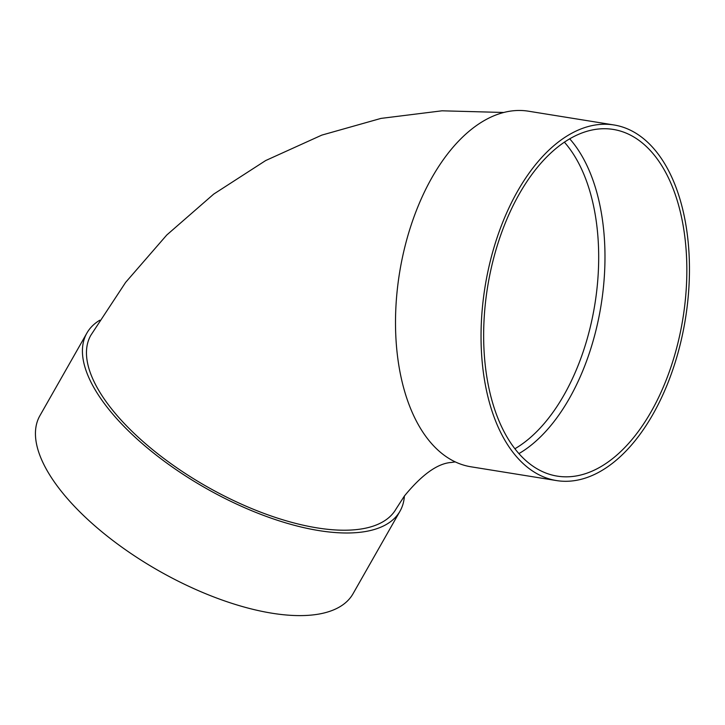 <?xml version="1.0" encoding="UTF-8"?>
<svg xmlns="http://www.w3.org/2000/svg" width="725" height="725" viewBox="0 0 725 725"><rect width="100%" height="100%" fill="white"/><g stroke="black" fill="none" stroke-linecap="round" stroke-linejoin="round"><path stroke-width="1.09" d="M99.751 320.223A180.108 76.098 29.6 0 0 86.909 333.047A180.108 76.098 29.6 0 0 170.765 465.93A180.108 76.098 29.6 0 0 366.506 531.343A180.108 76.098 29.6 0 0 400.028 511.134A180.108 76.098 29.6 0 0 404.387 496.018M455.291 461.879L451.503 462.441C437.755 463.275 422.05 474.476 404.378 496.045L396.095 508.905A175.595 74.195 -150.4 0 1 363.424 528.607A175.595 74.195 -150.4 0 1 172.595 464.834A175.595 74.195 -150.4 0 1 90.833 335.276L125.633 282.378L166.768 235.009L213.694 194.11L265.676 160.551L321.809 135.113L380.997 118.402L442.014 110.807L503.585 112.475M613.885 124.954L528.353 111.179A180.108 101.473 99.2 0 0 395.85 308.161A180.108 101.473 99.2 0 0 471.06 466.809L556.592 480.584A180.108 101.473 99.2 0 0 685.415 318.909A180.108 101.473 99.2 0 0 613.885 124.954A180.108 101.473 99.2 0 0 481.382 321.945A180.108 101.473 99.2 0 0 556.592 480.584M518.955 453.587A175.595 98.926 99.2 0 0 601.052 305.325A175.595 98.926 99.2 0 0 569.669 138.774M483.983 321.465A175.595 98.926 99.2 0 0 557.308 476.135A175.595 98.926 99.2 0 0 682.905 318.511A175.595 98.926 99.2 0 0 613.169 129.413A175.595 98.926 99.2 0 0 483.983 321.465M86.909 333.047L39.92 415.652A180.108 76.098 29.6 0 0 123.785 548.535A180.108 76.098 29.6 0 0 319.526 613.957A180.108 76.098 29.6 0 0 353.039 593.739L400.028 511.134M514.94 448.73A171.082 96.38 99.2 0 0 594.862 304.319A171.082 96.38 99.2 0 0 564.34 142.118"/></g></svg>
